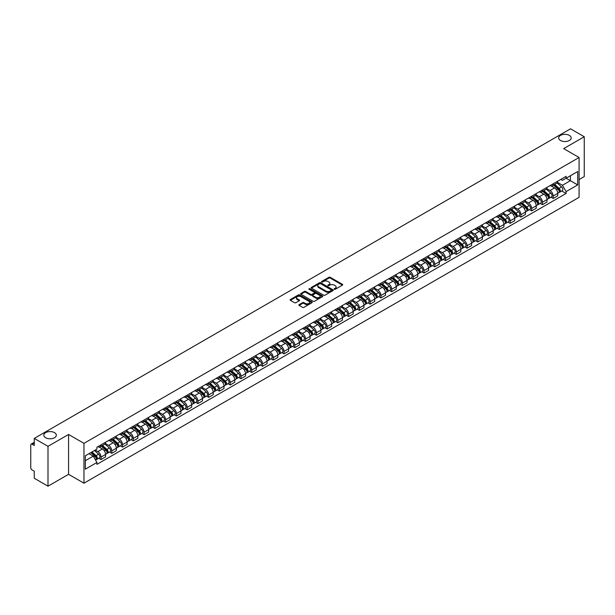 <?xml version="1.0" encoding="UTF-8"?>
<svg xmlns="http://www.w3.org/2000/svg" width="615" height="615" viewBox="0 0 615 615"><rect width="100%" height="100%" fill="white"/><g stroke="black" fill="none" stroke-linecap="round" stroke-linejoin="round"><path stroke-width="0.92" d="M334.299 289.281A0.669 0.384 0 0 0 335.244 289.281L342.44 285.129A0.961 0.553 0 0 0 342.724 284.737A0.961 0.553 0 0 0 342.44 284.345L330.247 277.304A0.961 0.553 0 0 0 328.894 277.304L321.699 281.462A0.669 0.384 0 0 0 322.644 282.008L323.575 281.47A3.067 1.768 0 0 1 327.91 281.47L328.925 282.054A3.067 1.768 0 0 1 329.825 283.307A3.067 1.768 0 0 1 328.925 284.561L327.995 285.099A0.669 0.384 0 0 0 328.948 285.644L329.878 285.106A3.067 1.768 0 0 1 334.214 285.106L335.229 285.691A3.067 1.768 0 0 1 336.128 286.944A3.067 1.768 0 0 1 335.229 288.197L334.299 288.735A0.669 0.384 0 0 0 334.299 289.281L334.299 288.735M54.489 432.637A6.25 3.605 0 0 0 47.686 431.853A6.25 3.605 0 0 0 43.826 435.182A6.25 3.605 0 0 0 45.656 437.734A6.25 3.605 0 0 0 52.467 438.518A6.25 3.605 0 0 0 56.319 435.182A6.25 3.605 0 0 0 54.489 432.637M569.344 135.385A6.25 3.605 0 0 0 562.533 134.608A6.25 3.605 0 0 0 558.681 137.937A6.25 3.605 0 0 0 560.511 140.489A6.25 3.605 0 0 0 567.314 141.273A6.25 3.605 0 0 0 571.174 137.937A6.25 3.605 0 0 0 569.344 135.385M299.159 304.602A0.961 0.553 0 0 0 298.875 304.994A0.961 0.553 0 0 0 299.159 305.386L302.58 307.362A0.961 0.553 0 0 0 303.933 307.362L311.928 302.749A0.961 0.553 0 0 0 312.205 302.357A0.961 0.553 0 0 0 311.928 301.965L299.728 294.923A0.961 0.553 0 0 0 298.375 294.923L290.38 299.536A0.961 0.553 0 0 0 290.103 299.928A0.961 0.553 0 0 0 290.38 300.32L294.516 302.703A0.961 0.553 0 0 0 295.869 302.703L299.29 300.735A0.961 0.553 0 0 0 299.574 300.343A0.961 0.553 0 0 0 299.29 299.951L297.245 298.767A2.56 1.476 0 0 1 296.492 297.721A2.56 1.476 0 0 1 298.075 296.353A2.56 1.476 0 0 1 300.866 296.676L308.891 301.312A2.56 1.476 0 0 1 309.645 302.357A2.56 1.476 0 0 1 308.061 303.725A2.56 1.476 0 0 1 305.271 303.403L303.933 302.626A0.961 0.553 0 0 0 302.58 302.626L299.159 304.602L299.159 305.386L302.58 303.426L302.58 302.626M83.963 443.354L68.573 434.467L48.001 446.344L34.271 438.41L570.512 128.812L584.25 136.745L563.686 148.615L579.076 157.501L83.963 443.354L83.963 483.198L579.076 197.346L579.076 157.501M323.644 295.2A0.961 0.553 0 0 0 324.997 295.2L332.992 290.58A0.961 0.553 0 0 0 333.276 290.188A0.961 0.553 0 0 0 332.992 289.803L320.799 282.762A0.961 0.553 0 0 0 319.446 282.762L311.451 287.374A0.961 0.553 0 0 0 311.167 287.766A0.961 0.553 0 0 0 311.451 288.158L323.644 295.2M309.383 289.427A0.669 0.384 0 0 1 310.06 289.519L322.445 296.668L314.465 301.281A0.961 0.553 0 0 1 313.112 301.281L300.92 294.239L304.34 292.279L304.34 291.479L300.92 293.455A0.961 0.553 0 0 0 300.635 293.847A0.961 0.553 0 0 0 300.92 294.239L300.92 293.455M304.34 292.279A0.961 0.553 0 0 1 305.693 292.279L305.693 291.479A0.961 0.553 0 0 0 304.34 291.479M305.693 291.479L310.637 294.339A0.961 0.553 0 0 0 311.99 294.339L314.265 293.024A0.961 0.553 0 0 0 314.542 292.632A0.961 0.553 0 0 0 314.265 292.248L309.114 289.273A0.669 0.384 0 0 1 310.06 288.727L322.46 295.884A0.961 0.553 0 0 1 322.737 296.276A0.961 0.553 0 0 1 322.46 296.661L322.46 295.884M48.001 446.344L48.001 486.188L34.271 478.255L34.271 471.205L32.134 469.968A1.953 1.13 -120 0 1 30.75 467.577L30.75 445.029A1.953 1.13 -120 0 1 31.157 444.13L34.271 442.331M579.076 179.58L584.25 176.59L584.25 136.745M48.001 486.188L68.573 474.311L83.963 483.198M34.271 438.41L34.271 445.468L32.134 444.23A1.953 1.13 -120 0 0 31.157 444.13M553.192 183.8A4.49 2.591 60 0 1 552.262 185.815L556.821 183.185A4.49 2.591 -120 0 0 557.751 181.171M546.727 188.636L550.018 190.535A4.49 2.591 60 0 1 553.192 196.031L557.751 193.402A4.49 2.591 -120 0 0 554.576 187.906L551.317 186.022M557.751 193.402L557.751 195.831L553.192 198.461L551.009 197.2M552.262 185.815A4.49 2.591 60 0 1 550.056 185.615M553.192 196.031L553.192 198.461M542.43 190.012A4.49 2.591 60 0 1 541.5 192.034L546.051 189.405A4.49 2.591 -120 0 0 546.981 187.383M540.247 203.419L542.43 204.68L546.981 202.051L546.981 199.621A4.49 2.591 -120 0 0 543.806 194.117L540.547 192.241M541.5 192.034A4.49 2.591 60 0 1 539.286 191.826M535.965 194.847L539.255 196.746A4.49 2.591 60 0 1 542.43 202.25L542.43 204.68M531.66 196.231A4.49 2.591 60 0 1 530.73 198.245L535.288 195.616A4.49 2.591 -120 0 0 536.219 193.602M529.477 209.63L531.66 210.891L536.219 208.262L536.219 205.833A4.49 2.591 -120 0 0 533.044 200.336L529.784 198.453M530.73 198.245A4.49 2.591 60 0 1 528.523 198.045M525.195 201.067L528.485 202.965A4.49 2.591 60 0 1 531.66 208.462L531.66 210.891M520.897 202.45A4.49 2.591 60 0 1 519.967 204.464L524.518 201.835A4.49 2.591 -120 0 0 525.448 199.821M518.714 215.85L520.897 217.11L525.448 214.481L525.448 212.052A4.49 2.591 -120 0 0 522.273 206.555L519.014 204.672M519.967 204.464A4.49 2.591 60 0 1 517.753 204.257M514.432 207.286L517.722 209.185A4.49 2.591 60 0 1 520.897 214.681L520.897 217.11M510.127 208.662A4.49 2.591 60 0 1 509.197 210.676L513.756 208.047A4.49 2.591 -120 0 0 514.686 206.033M507.944 222.069L510.127 223.33L514.686 220.7L514.686 218.264A4.49 2.591 -120 0 0 511.511 212.767L508.251 210.883M509.197 210.676A4.49 2.591 60 0 1 506.991 210.476M503.662 213.497L506.952 215.396A4.49 2.591 60 0 1 510.127 220.893L510.127 223.33M499.365 214.881A4.49 2.591 60 0 1 498.434 216.895L502.985 214.266A4.49 2.591 -120 0 0 503.916 212.252M497.181 228.28L499.365 229.541L503.916 226.912L503.916 224.483A4.49 2.591 -120 0 0 500.741 218.986L497.481 217.103M498.434 216.895A4.49 2.591 60 0 1 496.22 216.695M492.899 219.716L496.19 221.615A4.49 2.591 60 0 1 499.365 227.112L499.365 229.541M488.594 221.093A4.49 2.591 60 0 1 487.664 223.114L492.223 220.478A4.49 2.591 -120 0 0 493.153 218.463M486.411 234.5L488.594 235.76L493.153 233.131L493.153 230.702A4.49 2.591 -120 0 0 489.978 225.198L486.719 223.314M487.664 223.114A4.49 2.591 60 0 1 485.458 222.907M482.129 225.928L485.42 227.827A4.49 2.591 60 0 1 488.594 233.331L488.594 235.76M477.832 227.312A4.49 2.591 60 0 1 476.902 229.326L481.453 226.697A4.49 2.591 -120 0 0 482.383 224.683M475.649 240.711L477.832 241.972L482.383 239.343L482.383 236.913A4.49 2.591 -120 0 0 479.208 231.417L475.949 229.533M476.902 229.326A4.49 2.591 60 0 1 474.688 229.126M471.367 232.147L474.657 234.046A4.49 2.591 60 0 1 477.832 239.543L477.832 241.972M467.062 233.523A4.49 2.591 60 0 1 466.132 235.545L470.69 232.916A4.49 2.591 -120 0 0 471.62 230.894M464.879 246.93L467.062 248.191L471.62 245.562L471.62 243.133A4.49 2.591 -120 0 0 468.446 237.628L465.186 235.753M466.132 235.545A4.49 2.591 60 0 1 463.925 235.337M460.597 238.359L463.887 240.257A4.49 2.591 60 0 1 467.062 245.762L467.062 248.191M456.299 239.742A4.49 2.591 60 0 1 455.369 241.757L459.92 239.127A4.49 2.591 -120 0 0 460.85 237.113M454.116 253.142L456.299 254.402L460.85 251.773L460.85 249.344A4.49 2.591 -120 0 0 457.675 243.847L454.416 241.964M455.369 241.757A4.49 2.591 60 0 1 453.155 241.557M449.834 244.578L453.124 246.477A4.49 2.591 60 0 1 456.299 251.973L456.299 254.402M445.529 245.962A4.49 2.591 60 0 1 444.599 247.976L449.158 245.347A4.49 2.591 -120 0 0 450.088 243.332M443.346 259.361L445.529 260.622L450.088 257.993L450.088 255.563A4.49 2.591 -120 0 0 446.913 250.067L443.653 248.183M444.599 247.976A4.49 2.591 60 0 1 442.393 247.768M439.064 250.797L442.354 252.696A4.49 2.591 60 0 1 445.529 258.192L445.529 260.622M434.767 252.173A4.49 2.591 60 0 1 433.836 254.187L438.387 251.558A4.49 2.591 -120 0 0 439.318 249.544M432.583 265.58L434.767 266.841L439.318 264.212L439.318 261.775A4.49 2.591 -120 0 0 436.143 256.278L432.883 254.395M433.836 254.187A4.49 2.591 60 0 1 431.622 253.987M428.301 257.009L431.592 258.907A4.49 2.591 60 0 1 434.767 264.404L434.767 266.841M423.996 258.392A4.49 2.591 60 0 1 423.066 260.406L427.625 257.777A4.49 2.591 -120 0 0 428.555 255.763M421.813 271.792L423.996 273.052L428.555 270.423L428.555 267.994A4.49 2.591 -120 0 0 425.38 262.497L422.121 260.614M423.066 260.406A4.49 2.591 60 0 1 420.86 260.207M417.531 263.228L420.821 265.127A4.49 2.591 60 0 1 423.996 270.623L423.996 273.052M413.234 264.604A4.49 2.591 60 0 1 412.304 266.626L416.855 263.989A4.49 2.591 -120 0 0 417.785 261.975M411.051 278.011L413.234 279.272L417.785 276.642L417.785 274.205A4.49 2.591 -120 0 0 414.61 268.709L411.35 266.825M412.304 266.626A4.49 2.591 60 0 1 410.09 266.418M406.769 269.439L410.059 271.338A4.49 2.591 60 0 1 413.234 276.842L413.234 279.272M402.464 270.823A4.49 2.591 60 0 1 401.534 272.837L406.092 270.208A4.49 2.591 -120 0 0 407.022 268.194M400.28 284.222L402.464 285.483L407.022 282.854L407.022 280.425A4.49 2.591 -120 0 0 403.847 274.928L400.588 273.045M401.534 272.837A4.49 2.591 60 0 1 399.327 272.637M395.999 275.658L399.289 277.557A4.49 2.591 60 0 1 402.464 283.054L402.464 285.483M391.701 277.034A4.49 2.591 60 0 1 390.771 279.056L395.322 276.427A4.49 2.591 -120 0 0 396.252 274.405M389.518 290.441L391.701 291.702L396.252 289.073L396.252 286.644A4.49 2.591 -120 0 0 393.077 281.14L389.818 279.264M390.771 279.056A4.49 2.591 60 0 1 388.557 278.849M385.236 281.87L388.526 283.769A4.49 2.591 60 0 1 391.701 289.273L391.701 291.702M380.931 283.254A4.49 2.591 60 0 1 380.001 285.268L384.56 282.639A4.49 2.591 -120 0 0 385.49 280.625M378.748 296.653L380.931 297.914L385.49 295.285L385.49 292.855A4.49 2.591 -120 0 0 382.315 287.359L379.055 285.475M380.001 285.268A4.49 2.591 60 0 1 377.795 285.068M374.466 288.089L377.756 289.988A4.49 2.591 60 0 1 380.931 295.484L380.931 297.914M370.168 289.473A4.49 2.591 60 0 1 369.238 291.487L373.789 288.858A4.49 2.591 -120 0 0 374.72 286.844M367.985 302.872L370.168 304.133L374.72 301.504L374.72 299.075A4.49 2.591 -120 0 0 371.545 293.57L368.285 291.695M369.238 291.487A4.49 2.591 60 0 1 367.024 291.279M363.703 294.308L366.994 296.207A4.49 2.591 60 0 1 370.168 301.704L370.168 304.133M359.398 295.684A4.49 2.591 60 0 1 358.468 297.698L363.027 295.069A4.49 2.591 -120 0 0 363.957 293.055M357.215 309.091L359.398 310.352L363.957 307.723L363.957 305.286A4.49 2.591 -120 0 0 360.782 299.789L357.523 297.906M358.468 297.698A4.49 2.591 60 0 1 356.262 297.499M352.933 300.52L356.223 302.419A4.49 2.591 60 0 1 359.398 307.915L359.398 310.352M348.636 301.904A4.49 2.591 60 0 1 347.706 303.918L352.257 301.289A4.49 2.591 -120 0 0 353.187 299.274M346.453 315.303L348.636 316.564L353.187 313.934L353.187 311.505A4.49 2.591 -120 0 0 350.012 306.009L346.752 304.125M347.706 303.918A4.49 2.591 60 0 1 345.492 303.718M342.171 306.739L345.461 308.638A4.49 2.591 60 0 1 348.636 314.134L348.636 316.564M337.866 308.115A4.49 2.591 60 0 1 336.935 310.137L341.494 307.5A4.49 2.591 -120 0 0 342.424 305.486M335.682 321.522L337.866 322.783L342.424 320.154L342.424 317.717A4.49 2.591 -120 0 0 339.249 312.22L335.99 310.337M336.935 310.137A4.49 2.591 60 0 1 334.729 309.929M331.4 312.95L334.691 314.849A4.49 2.591 60 0 1 337.866 320.354L337.866 322.783M327.103 314.334A4.49 2.591 60 0 1 326.173 316.348L330.724 313.719A4.49 2.591 -120 0 0 331.654 311.705M324.92 327.733L327.103 328.994L331.654 326.365L331.654 323.936A4.49 2.591 -120 0 0 328.479 318.439L325.22 316.556M326.173 316.348A4.49 2.591 60 0 1 323.959 316.148M320.638 319.17L323.928 321.068A4.49 2.591 60 0 1 327.103 326.565L327.103 328.994M316.333 320.546A4.49 2.591 60 0 1 315.403 322.568L319.961 319.938A4.49 2.591 -120 0 0 320.892 317.917M314.15 333.953L316.333 335.213L320.892 332.584L320.892 330.155A4.49 2.591 -120 0 0 317.717 324.651L314.457 322.767M315.403 322.568A4.49 2.591 60 0 1 313.196 322.36M309.868 325.381L313.158 327.28A4.49 2.591 60 0 1 316.333 332.784L316.333 335.213M305.57 326.765A4.49 2.591 60 0 1 304.64 328.779L309.191 326.15A4.49 2.591 -120 0 0 310.121 324.136M303.387 340.164L305.57 341.425L310.121 338.796L310.121 336.367A4.49 2.591 -120 0 0 306.947 330.87L303.687 328.987M304.64 328.779A4.49 2.591 60 0 1 302.426 328.579M299.105 331.6L302.396 333.499A4.49 2.591 60 0 1 305.57 338.996L305.57 341.425M294.8 332.984A4.49 2.591 60 0 1 293.87 334.998L298.429 332.369A4.49 2.591 -120 0 0 299.359 330.355M292.617 346.383L294.8 347.644L299.359 345.015L299.359 342.586A4.49 2.591 -120 0 0 296.184 337.082L292.925 335.206M293.87 334.998A4.49 2.591 60 0 1 291.664 334.791M288.335 337.82L291.625 339.718A4.49 2.591 60 0 1 294.8 345.215L294.8 347.644M284.038 339.196A4.49 2.591 60 0 1 283.108 341.21L287.659 338.581A4.49 2.591 -120 0 0 288.589 336.566M281.855 352.603L284.038 353.863L288.589 351.234L288.589 348.797A4.49 2.591 -120 0 0 285.414 343.301L282.154 341.417M283.108 341.21A4.49 2.591 60 0 1 280.894 341.01M277.573 344.031L280.863 345.93A4.49 2.591 60 0 1 284.038 351.426L284.038 353.863M273.268 345.415A4.49 2.591 60 0 1 272.337 347.429L276.896 344.8A4.49 2.591 -120 0 0 277.826 342.786M271.084 358.814L273.268 360.075L277.826 357.446L277.826 355.016A4.49 2.591 -120 0 0 274.651 349.52L271.392 347.636M272.337 347.429A4.49 2.591 60 0 1 270.131 347.229M266.802 350.25L270.093 352.149A4.49 2.591 60 0 1 273.268 357.646L273.268 360.075M262.505 351.626A4.49 2.591 60 0 1 261.575 353.64L266.126 351.011A4.49 2.591 -120 0 0 267.056 348.997M260.322 365.033L262.505 366.294L267.056 363.665L267.056 361.228A4.49 2.591 -120 0 0 263.881 355.731L260.622 353.848M261.575 353.64A4.49 2.591 60 0 1 259.361 353.44M256.04 356.462L259.33 358.361A4.49 2.591 60 0 1 262.505 363.865L262.505 366.294M251.735 357.845A4.49 2.591 60 0 1 250.805 359.86L255.363 357.23A4.49 2.591 -120 0 0 256.294 355.216M249.552 371.245L251.735 372.506L256.294 369.876L256.294 367.447A4.49 2.591 -120 0 0 253.119 361.951L249.859 360.067M250.805 359.86A4.49 2.591 60 0 1 248.598 359.66M245.27 362.681L248.56 364.58A4.49 2.591 60 0 1 251.735 370.076L251.735 372.506M240.972 364.057A4.49 2.591 60 0 1 240.042 366.079L244.593 363.45A4.49 2.591 -120 0 0 245.523 361.428M238.789 377.464L240.972 378.725L245.523 376.096L245.523 373.666A4.49 2.591 -120 0 0 242.348 368.162L239.089 366.279M240.042 366.079A4.49 2.591 60 0 1 237.828 365.871M234.507 368.892L237.797 370.791A4.49 2.591 60 0 1 240.972 376.295L240.972 378.725M230.202 370.276A4.49 2.591 60 0 1 229.272 372.29L233.831 369.661A4.49 2.591 -120 0 0 234.761 367.647M228.019 383.675L230.202 384.936L234.761 382.307L234.761 379.878A4.49 2.591 -120 0 0 231.586 374.381L228.326 372.498M229.272 372.29A4.49 2.591 60 0 1 227.066 372.09M223.737 375.112L227.027 377.01A4.49 2.591 60 0 1 230.202 382.507L230.202 384.936M219.44 376.495A4.49 2.591 60 0 1 218.51 378.509L223.061 375.88A4.49 2.591 -120 0 0 223.991 373.866M217.256 389.895L219.44 391.155L223.991 388.526L223.991 386.097A4.49 2.591 -120 0 0 220.816 380.593L217.556 378.717M218.51 378.509A4.49 2.591 60 0 1 216.296 378.302M212.975 381.323L216.265 383.23A4.49 2.591 60 0 1 219.44 388.726L219.44 391.155M208.669 382.707A4.49 2.591 60 0 1 207.739 384.721L212.298 382.092A4.49 2.591 -120 0 0 213.228 380.078M206.486 396.114L208.669 397.375L213.228 394.745L213.228 392.309A4.49 2.591 -120 0 0 210.053 386.812L206.794 384.929M207.739 384.721A4.49 2.591 60 0 1 205.533 384.521M202.204 387.542L205.495 389.441A4.49 2.591 60 0 1 208.669 394.938L208.669 397.375M197.907 388.926A4.49 2.591 60 0 1 196.977 390.94L201.528 388.311A4.49 2.591 -120 0 0 202.458 386.297M195.724 402.325L197.907 403.586L202.458 400.957L202.458 398.528A4.49 2.591 -120 0 0 199.283 393.031L196.024 391.148M196.977 390.94A4.49 2.591 60 0 1 194.763 390.74M191.442 393.761L194.732 395.66A4.49 2.591 60 0 1 197.907 401.157L197.907 403.586M187.137 395.138A4.49 2.591 60 0 1 186.207 397.152L190.765 394.523A4.49 2.591 -120 0 0 191.696 392.508M184.954 408.545L187.137 409.805L191.696 407.176L191.696 404.739A4.49 2.591 -120 0 0 188.521 399.243L185.261 397.359M186.207 397.152A4.49 2.591 60 0 1 184 396.952M180.672 399.973L183.962 401.872A4.49 2.591 60 0 1 187.137 407.376L187.137 409.805M176.374 401.357A4.49 2.591 60 0 1 175.444 403.371L179.995 400.742A4.49 2.591 -120 0 0 180.925 398.728M174.191 414.756L176.374 416.017L180.925 413.388L180.925 410.958A4.49 2.591 -120 0 0 177.75 405.462L174.491 403.578M175.444 403.371A4.49 2.591 60 0 1 173.23 403.171M169.909 406.192L173.199 408.091A4.49 2.591 60 0 1 176.374 413.588L176.374 416.017M165.604 407.568A4.49 2.591 60 0 1 164.674 409.59L169.233 406.961A4.49 2.591 -120 0 0 170.163 404.939M163.421 420.975L165.604 422.236L170.163 419.607L170.163 417.178A4.49 2.591 -120 0 0 166.988 411.673L163.728 409.79M164.674 409.59A4.49 2.591 60 0 1 162.468 409.382M159.139 412.404L162.429 414.302A4.49 2.591 60 0 1 165.604 419.807L165.604 422.236M154.842 413.787A4.49 2.591 60 0 1 153.911 415.802L158.462 413.172A4.49 2.591 -120 0 0 159.393 411.158M152.658 427.187L154.842 428.447L159.393 425.818L159.393 423.389A4.49 2.591 -120 0 0 156.218 417.893L152.958 416.009M153.911 415.802A4.49 2.591 60 0 1 151.697 415.602M148.376 418.623L151.667 420.522A4.49 2.591 60 0 1 154.842 426.018L154.842 428.447M144.071 420.007A4.49 2.591 60 0 1 143.141 422.021L147.7 419.392A4.49 2.591 -120 0 0 148.63 417.377M141.888 433.406L144.071 434.667L148.63 432.038L148.63 429.608A4.49 2.591 -120 0 0 145.455 424.104L142.196 422.228M143.141 422.021A4.49 2.591 60 0 1 140.935 421.813M137.606 424.834L140.897 426.741A4.49 2.591 60 0 1 144.071 432.237L144.071 434.667M133.309 426.218A4.49 2.591 60 0 1 132.379 428.232L136.93 425.603A4.49 2.591 -120 0 0 137.86 423.589M131.126 439.625L133.309 440.886L137.86 438.257L137.86 435.82A4.49 2.591 -120 0 0 134.685 430.323L131.425 428.44M132.379 428.232A4.49 2.591 60 0 1 130.165 428.032M126.844 431.054L130.134 432.952A4.49 2.591 60 0 1 133.309 438.449L133.309 440.886M122.539 432.437A4.49 2.591 60 0 1 121.609 434.451L126.167 431.822A4.49 2.591 -120 0 0 127.097 429.808M120.356 445.837L122.539 447.097L127.097 444.468L127.097 442.039A4.49 2.591 -120 0 0 123.922 436.542L120.663 434.659M121.609 434.451A4.49 2.591 60 0 1 119.402 434.252M116.074 437.273L119.364 439.171A4.49 2.591 60 0 1 122.539 444.668L122.539 447.097M111.776 438.649A4.49 2.591 60 0 1 110.846 440.663L115.397 438.034A4.49 2.591 -120 0 0 116.327 436.02M109.593 452.056L111.776 453.316L116.327 450.687L116.327 448.25A4.49 2.591 -120 0 0 113.152 442.754L109.893 440.87M110.846 440.663A4.49 2.591 60 0 1 108.632 440.463M105.311 443.484L108.601 445.383A4.49 2.591 60 0 1 111.776 450.887L111.776 453.316M101.006 444.868A4.49 2.591 60 0 1 100.076 446.882L104.635 444.253A4.49 2.591 -120 0 0 105.565 442.239M98.823 458.267L101.006 459.528L105.565 456.899L105.565 454.47A4.49 2.591 -120 0 0 102.39 448.973L99.13 447.09M100.076 446.882A4.49 2.591 60 0 1 97.87 446.682M95.21 450.088L97.831 451.602A4.49 2.591 60 0 1 101.006 457.099L101.006 459.528M560.818 179.396L562.441 180.333L577.693 171.531L570.382 175.752L570.382 180.695L562.441 185.276L557.498 182.417M85.339 460.727L93.28 456.146L96.932 462.48L85.339 469.176L85.339 455.784L96.932 449.088L96.932 447.22L566.1 176.351L566.1 178.219L577.693 184.915L566.1 191.611L562.441 185.276M577.693 171.531L577.693 184.915M96.932 462.48L96.932 464.348L566.1 193.479L566.1 191.611M68.573 434.467L68.573 474.311M93.28 456.146L88.998 453.67M561.779 190.988L566.1 193.479M334.568 289.373L335.229 288.996A3.067 1.768 0 0 0 336.128 287.743L336.128 286.944M329.825 283.307L329.825 284.107A3.067 1.768 0 0 1 328.925 285.36L328.264 285.737M342.44 284.345L342.44 285.129L330.247 278.103A0.961 0.553 0 0 0 328.894 278.103L321.968 282.101M332.992 289.803L332.992 290.58L320.799 283.553A0.961 0.553 0 0 0 319.446 283.553L311.467 288.166L311.451 287.374M331.3 290.464A0.669 0.384 0 0 0 331.3 289.919L320.6 283.738A0.669 0.384 0 0 0 319.646 283.738L318.662 284.307A3.067 1.768 0 0 0 317.771 285.56A3.067 1.768 0 0 0 318.662 286.805L325.981 291.033A3.067 1.768 0 0 0 330.317 291.033L331.3 290.464L331.3 291.264A0.669 0.384 0 0 0 331.3 290.718M317.771 285.56L317.771 286.352A3.067 1.768 0 0 0 318.662 287.605L318.662 286.805M331.3 291.264L330.317 291.833A3.067 1.768 0 0 1 325.981 291.833L318.662 287.605M305.693 292.279L310.637 295.131A0.961 0.553 0 0 0 311.99 295.131L314.265 293.824A0.961 0.553 0 0 0 314.542 293.432L314.542 292.632M315.772 297.299A2.56 1.476 0 0 0 318.562 297.622A2.56 1.476 0 0 0 320.146 296.253A2.56 1.476 0 0 0 319.393 295.208L316.564 293.578A0.961 0.553 0 0 0 315.211 293.578L312.943 294.885A0.961 0.553 0 0 0 312.658 295.277A0.961 0.553 0 0 0 312.943 295.669L315.772 297.299L315.772 298.098A2.56 1.476 0 0 0 318.562 298.421A2.56 1.476 0 0 0 320.146 297.053L320.146 296.253M312.658 295.277L312.658 296.076A0.961 0.553 0 0 0 312.943 296.461L312.943 295.669M315.772 298.098L312.943 296.461M309.645 302.357L309.645 303.149A2.56 1.476 0 0 1 308.061 304.517A2.56 1.476 0 0 1 305.271 304.194L303.933 303.426A0.961 0.553 0 0 0 302.58 303.426M296.492 297.721L296.492 298.513A2.56 1.476 0 0 0 297.245 299.567L297.245 298.767M299.29 299.951L299.29 300.735L297.245 299.567M311.913 302.757L299.728 295.723A0.961 0.553 0 0 0 298.375 295.723L290.395 300.328L290.38 299.536M553.508 185.1L557.89 189.013A2.437 1.407 60 0 1 558.658 192.787L557.744 193.31M553.623 185.2L555.683 186.391M553.946 184.846L558.827 189.197A1.169 0.676 60 0 1 559.196 191.011A1.169 0.676 60 0 1 559.089 191.05M554.676 184.423L559.066 188.336A2.437 1.407 60 0 1 559.835 192.111A2.437 1.407 60 0 1 559.096 192.188M557.121 182.955L561.549 186.899A2.437 1.407 60 0 1 562.318 190.673L559.835 192.111M542.738 191.311L547.127 195.232A2.437 1.407 60 0 1 547.888 198.999L546.981 199.529M542.853 191.419L544.921 192.61M543.183 191.057L548.065 195.416A1.169 0.676 60 0 1 548.434 197.223A1.169 0.676 60 0 1 548.326 197.269M543.914 190.635L548.296 194.555A2.437 1.407 60 0 1 549.064 198.322A2.437 1.407 60 0 1 548.326 198.407M546.358 189.166L550.786 193.118A2.437 1.407 60 0 1 551.547 196.892L549.064 198.322M531.975 197.53L536.357 201.443A2.437 1.407 60 0 1 537.126 205.218L536.211 205.741M532.09 197.63L534.151 198.829M532.413 197.277L537.295 201.628A1.169 0.676 60 0 1 537.664 203.442A1.169 0.676 60 0 1 537.556 203.488M533.144 196.854L537.533 200.767A2.437 1.407 60 0 1 538.302 204.541A2.437 1.407 60 0 1 537.564 204.618M535.588 195.386L540.016 199.337A2.437 1.407 60 0 1 540.785 203.104L538.302 204.541M521.205 203.75L525.594 207.662A2.437 1.407 60 0 1 526.355 211.437L525.448 211.96M521.32 203.849L523.388 205.041M521.651 203.488L526.532 207.847A1.169 0.676 60 0 1 526.901 209.661A1.169 0.676 60 0 1 526.794 209.7M522.381 203.065L526.763 206.986A2.437 1.407 60 0 1 527.532 210.761A2.437 1.407 60 0 1 526.794 210.837M524.826 201.597L529.254 205.548A2.437 1.407 60 0 1 530.015 209.323L527.532 210.761M510.442 209.961L514.824 213.874A2.437 1.407 60 0 1 515.593 217.649L514.678 218.179M510.558 210.069L512.618 211.26M510.88 209.707L515.762 214.066A1.169 0.676 60 0 1 516.131 215.873A1.169 0.676 60 0 1 516.023 215.919M511.611 209.285L516 213.197A2.437 1.407 60 0 1 516.769 216.972A2.437 1.407 60 0 1 516.031 217.049M514.055 207.816L518.483 211.768A2.437 1.407 60 0 1 519.252 215.534L516.769 216.972M499.672 216.18L504.062 220.093A2.437 1.407 60 0 1 504.823 223.868L503.916 224.39M499.787 216.28L501.855 217.472M500.118 215.919L505 220.278A1.169 0.676 60 0 1 505.369 222.092A1.169 0.676 60 0 1 505.261 222.13M500.848 215.504L505.23 219.417A2.437 1.407 60 0 1 505.999 223.191A2.437 1.407 60 0 1 505.261 223.268M503.293 214.035L507.721 217.979A2.437 1.407 60 0 1 508.482 221.754L505.999 223.191M488.91 222.392L493.291 226.312A2.437 1.407 60 0 1 494.06 230.079L493.153 230.61M489.025 222.499L491.085 223.691M489.348 222.138L494.229 226.497A1.169 0.676 60 0 1 494.598 228.303A1.169 0.676 60 0 1 494.491 228.35M490.078 221.715L494.468 225.628A2.437 1.407 60 0 1 495.236 229.403A2.437 1.407 60 0 1 494.498 229.48M492.523 220.247L496.951 224.198A2.437 1.407 60 0 1 497.72 227.973L495.236 229.403M478.139 228.611L482.529 232.524A2.437 1.407 60 0 1 483.29 236.298L482.383 236.821M478.255 228.711L480.323 229.902M478.585 228.357L483.467 232.708A1.169 0.676 60 0 1 483.836 234.523A1.169 0.676 60 0 1 483.728 234.561M479.316 227.934L483.698 231.847A2.437 1.407 60 0 1 484.466 235.622A2.437 1.407 60 0 1 483.728 235.699M481.76 226.466L486.188 230.41A2.437 1.407 60 0 1 486.949 234.184L484.466 235.622M467.377 234.822L471.759 238.743A2.437 1.407 60 0 1 472.528 242.51L471.62 243.04M467.492 234.93L469.553 236.122M467.815 234.569L472.697 238.928A1.169 0.676 60 0 1 473.066 240.734A1.169 0.676 60 0 1 472.958 240.78M468.545 234.146L472.935 238.067A2.437 1.407 60 0 1 473.704 241.833A2.437 1.407 60 0 1 472.966 241.918M470.99 232.678L475.418 236.629A2.437 1.407 60 0 1 476.187 240.404L473.704 241.833M456.607 241.042L460.996 244.954A2.437 1.407 60 0 1 461.757 248.729L460.85 249.252M456.722 241.142L458.79 242.341M457.053 240.788L461.934 245.139A1.169 0.676 60 0 1 462.303 246.953A1.169 0.676 60 0 1 462.196 246.999M457.783 240.365L462.165 244.278A2.437 1.407 60 0 1 462.934 248.053A2.437 1.407 60 0 1 462.196 248.129M460.228 238.897L464.656 242.848A2.437 1.407 60 0 1 465.417 246.615L462.934 248.053M445.844 247.261L450.226 251.174A2.437 1.407 60 0 1 450.995 254.948L450.088 255.471M445.96 247.361L448.02 248.552M446.282 246.999L451.164 251.358A1.169 0.676 60 0 1 451.533 253.172A1.169 0.676 60 0 1 451.425 253.211M447.013 246.577L451.402 250.497A2.437 1.407 60 0 1 452.171 254.272A2.437 1.407 60 0 1 451.433 254.349M449.457 245.108L453.885 249.06A2.437 1.407 60 0 1 454.654 252.834L452.171 254.272M435.074 253.472L439.464 257.385A2.437 1.407 60 0 1 440.225 261.16L439.318 261.69M435.189 253.58L437.257 254.771M435.52 253.219L440.401 257.577A1.169 0.676 60 0 1 440.771 259.384A1.169 0.676 60 0 1 440.663 259.43M436.25 252.796L440.632 256.709A2.437 1.407 60 0 1 441.401 260.483A2.437 1.407 60 0 1 440.663 260.56M438.695 251.327L443.123 255.279A2.437 1.407 60 0 1 443.884 259.046L441.401 260.483M424.312 259.691L428.693 263.604A2.437 1.407 60 0 1 429.462 267.379L428.555 267.902M424.427 259.791L426.487 260.983M424.75 259.43L429.631 263.789A1.169 0.676 60 0 1 430 265.603A1.169 0.676 60 0 1 429.893 265.642M425.48 259.015L429.87 262.928A2.437 1.407 60 0 1 430.638 266.702A2.437 1.407 60 0 1 429.9 266.779M427.925 257.547L432.353 261.49A2.437 1.407 60 0 1 433.121 265.265L430.638 266.702M413.541 265.903L417.931 269.824A2.437 1.407 60 0 1 418.692 273.59L417.785 274.121M413.657 266.011L415.725 267.202M413.987 265.649L418.869 270.008A1.169 0.676 60 0 1 419.238 271.815A1.169 0.676 60 0 1 419.13 271.861M414.718 265.226L419.099 269.139A2.437 1.407 60 0 1 419.868 272.914A2.437 1.407 60 0 1 419.13 272.991M417.162 263.758L421.59 267.71A2.437 1.407 60 0 1 422.351 271.484L419.868 272.914M402.779 272.122L407.161 276.035A2.437 1.407 60 0 1 407.93 279.81L407.022 280.332M402.894 272.222L404.954 273.414M403.217 271.868L408.099 276.22A1.169 0.676 60 0 1 408.468 278.034A1.169 0.676 60 0 1 408.36 278.072M403.947 271.446L408.337 275.359A2.437 1.407 60 0 1 409.106 279.133A2.437 1.407 60 0 1 408.368 279.21M406.392 269.977L410.82 273.921A2.437 1.407 60 0 1 411.589 277.696L409.106 279.133M392.009 278.334L396.398 282.254A2.437 1.407 60 0 1 397.159 286.021L396.252 286.552M392.124 278.441L394.192 279.633M392.455 278.08L397.336 282.439A1.169 0.676 60 0 1 397.705 284.245A1.169 0.676 60 0 1 397.598 284.291M393.185 277.657L397.567 281.578A2.437 1.407 60 0 1 398.336 285.345A2.437 1.407 60 0 1 397.598 285.429M395.63 276.189L400.058 280.14A2.437 1.407 60 0 1 400.819 283.915L398.336 285.345M381.246 284.553L385.628 288.466A2.437 1.407 60 0 1 386.397 292.24L385.49 292.763M381.362 284.653L383.422 285.852M381.684 284.299L386.566 288.65A1.169 0.676 60 0 1 386.935 290.464A1.169 0.676 60 0 1 386.827 290.511M382.415 283.876L386.804 287.789A2.437 1.407 60 0 1 387.573 291.564A2.437 1.407 60 0 1 386.835 291.641M384.859 282.408L389.287 286.359A2.437 1.407 60 0 1 390.056 290.126L387.573 291.564M370.476 290.772L374.866 294.685A2.437 1.407 60 0 1 375.627 298.46L374.72 298.982M370.591 290.872L372.659 292.064M370.922 290.511L375.803 294.869A1.169 0.676 60 0 1 376.172 296.684A1.169 0.676 60 0 1 376.065 296.722M371.652 290.088L376.034 294.008A2.437 1.407 60 0 1 376.803 297.775A2.437 1.407 60 0 1 376.065 297.86M374.097 288.62L378.525 292.571A2.437 1.407 60 0 1 379.286 296.345L376.803 297.775M359.714 296.983L364.095 300.896A2.437 1.407 60 0 1 364.864 304.671L363.957 305.201M359.829 297.091L361.889 298.283M360.152 296.73L365.033 301.089A1.169 0.676 60 0 1 365.402 302.895A1.169 0.676 60 0 1 365.295 302.941M360.882 296.307L365.272 300.22A2.437 1.407 60 0 1 366.04 303.995A2.437 1.407 60 0 1 365.302 304.071M363.327 294.839L367.755 298.79A2.437 1.407 60 0 1 368.523 302.557L366.04 303.995M348.943 303.203L353.333 307.116A2.437 1.407 60 0 1 354.094 310.89L353.187 311.413M349.059 303.303L351.127 304.494M349.389 302.941L354.271 307.3A1.169 0.676 60 0 1 354.64 309.114A1.169 0.676 60 0 1 354.532 309.153M350.12 302.526L354.501 306.439A2.437 1.407 60 0 1 355.27 310.214A2.437 1.407 60 0 1 354.532 310.291M352.564 301.058L356.992 305.002A2.437 1.407 60 0 1 357.753 308.776L355.27 310.214M338.181 309.414L342.563 313.335A2.437 1.407 60 0 1 343.331 317.102L342.424 317.632M338.296 309.522L340.356 310.713M338.619 309.161L343.501 313.519A1.169 0.676 60 0 1 343.87 315.326A1.169 0.676 60 0 1 343.762 315.372M339.349 308.738L343.739 312.651A2.437 1.407 60 0 1 344.508 316.425A2.437 1.407 60 0 1 343.77 316.502M341.794 307.269L346.222 311.221A2.437 1.407 60 0 1 346.991 314.995L344.508 316.425M327.411 315.633L331.8 319.546A2.437 1.407 60 0 1 332.561 323.321L331.654 323.844M327.526 315.733L329.594 316.925M327.857 315.38L332.738 319.731A1.169 0.676 60 0 1 333.107 321.545A1.169 0.676 60 0 1 332.999 321.584M328.587 314.957L332.969 318.87A2.437 1.407 60 0 1 333.737 322.644A2.437 1.407 60 0 1 332.999 322.721M331.031 313.489L335.459 317.432A2.437 1.407 60 0 1 336.221 321.207L333.737 322.644M316.648 321.845L321.03 325.766A2.437 1.407 60 0 1 321.799 329.532L320.892 330.063M316.763 321.953L318.824 323.144M317.086 321.591L321.968 325.95A1.169 0.676 60 0 1 322.337 327.757A1.169 0.676 60 0 1 322.229 327.803M317.817 321.168L322.206 325.089A2.437 1.407 60 0 1 322.975 328.856A2.437 1.407 60 0 1 322.237 328.94M320.261 319.7L324.689 323.651A2.437 1.407 60 0 1 325.458 327.426L322.975 328.856M305.878 328.064L310.268 331.977A2.437 1.407 60 0 1 311.029 335.752L310.121 336.274M305.993 328.164L308.061 329.363M306.324 327.81L311.205 332.161A1.169 0.676 60 0 1 311.574 333.976A1.169 0.676 60 0 1 311.467 334.022M307.054 327.388L311.436 331.3A2.437 1.407 60 0 1 312.205 335.075A2.437 1.407 60 0 1 311.467 335.152M309.499 325.919L313.927 329.871A2.437 1.407 60 0 1 314.688 333.638L312.205 335.075M295.115 334.283L299.497 338.196A2.437 1.407 60 0 1 300.266 341.971L299.359 342.493M295.231 334.383L297.291 335.575M295.554 334.022L300.435 338.381A1.169 0.676 60 0 1 300.804 340.195A1.169 0.676 60 0 1 300.697 340.233M296.284 333.599L300.674 337.52A2.437 1.407 60 0 1 301.442 341.287A2.437 1.407 60 0 1 300.704 341.371M298.729 332.131L303.157 336.082A2.437 1.407 60 0 1 303.925 339.857L301.442 341.287M284.345 340.495L288.735 344.408A2.437 1.407 60 0 1 289.496 348.182L288.589 348.713M284.461 340.602L286.529 341.794M284.791 340.241L289.673 344.6A1.169 0.676 60 0 1 290.042 346.406A1.169 0.676 60 0 1 289.934 346.453M285.521 339.818L289.903 343.731A2.437 1.407 60 0 1 290.672 347.506A2.437 1.407 60 0 1 289.934 347.583M287.966 338.35L292.394 342.301A2.437 1.407 60 0 1 293.155 346.068L290.672 347.506M273.583 346.714L277.965 350.627A2.437 1.407 60 0 1 278.733 354.401L277.826 354.924M273.698 346.814L275.758 348.005M274.021 346.453L278.903 350.811A1.169 0.676 60 0 1 279.272 352.626A1.169 0.676 60 0 1 279.164 352.664M274.751 346.037L279.141 349.95A2.437 1.407 60 0 1 279.91 353.725A2.437 1.407 60 0 1 279.172 353.802M277.196 344.569L281.624 348.513A2.437 1.407 60 0 1 282.393 352.287L279.91 353.725M262.813 352.925L267.202 356.846A2.437 1.407 60 0 1 267.963 360.613L267.056 361.143M262.928 353.033L264.996 354.225M263.258 352.672L268.14 357.031A1.169 0.676 60 0 1 268.509 358.837A1.169 0.676 60 0 1 268.401 358.883M263.989 352.249L268.371 356.162A2.437 1.407 60 0 1 269.139 359.936A2.437 1.407 60 0 1 268.401 360.013M266.433 350.781L270.861 354.732A2.437 1.407 60 0 1 271.622 358.507L269.139 359.936M252.05 359.145L256.432 363.058A2.437 1.407 60 0 1 257.201 366.832L256.294 367.355M252.165 359.245L254.226 360.436M252.488 358.891L257.37 363.242A1.169 0.676 60 0 1 257.739 365.056A1.169 0.676 60 0 1 257.631 365.095M253.219 358.468L257.608 362.381A2.437 1.407 60 0 1 258.377 366.156A2.437 1.407 60 0 1 257.639 366.233M255.663 357L260.091 360.944A2.437 1.407 60 0 1 260.86 364.718L258.377 366.156M241.28 365.356L245.669 369.277A2.437 1.407 60 0 1 246.431 373.044L245.523 373.574M241.395 365.464L243.463 366.655M241.726 365.102L246.607 369.461A1.169 0.676 60 0 1 246.976 371.268A1.169 0.676 60 0 1 246.869 371.314M242.456 364.68L246.838 368.6A2.437 1.407 60 0 1 247.607 372.367A2.437 1.407 60 0 1 246.869 372.452M244.901 363.211L249.329 367.163A2.437 1.407 60 0 1 250.09 370.937L247.607 372.367M230.517 371.575L234.899 375.488A2.437 1.407 60 0 1 235.668 379.263L234.761 379.786M230.633 371.675L232.693 372.875M230.956 371.322L235.837 375.673A1.169 0.676 60 0 1 236.206 377.487A1.169 0.676 60 0 1 236.099 377.525M231.686 370.899L236.075 374.812A2.437 1.407 60 0 1 236.844 378.586A2.437 1.407 60 0 1 236.106 378.663M234.131 369.43L238.559 373.382A2.437 1.407 60 0 1 239.327 377.149L236.844 378.586M219.747 377.795L224.137 381.707A2.437 1.407 60 0 1 224.898 385.482L223.991 386.005M219.863 377.894L221.93 379.086M220.193 377.533L225.075 381.892A1.169 0.676 60 0 1 225.444 383.706A1.169 0.676 60 0 1 225.336 383.745M220.923 377.11L225.305 381.031A2.437 1.407 60 0 1 226.074 384.798A2.437 1.407 60 0 1 225.336 384.882M223.368 375.642L227.796 379.593A2.437 1.407 60 0 1 228.557 383.368L226.074 384.798M208.985 384.006L213.367 387.919A2.437 1.407 60 0 1 214.135 391.694L213.228 392.224M209.1 384.114L211.16 385.305M209.423 383.752L214.304 388.111A1.169 0.676 60 0 1 214.673 389.918A1.169 0.676 60 0 1 214.566 389.964M210.153 383.329L214.543 387.242A2.437 1.407 60 0 1 215.311 391.017A2.437 1.407 60 0 1 214.574 391.094M212.598 381.861L217.026 385.813A2.437 1.407 60 0 1 217.795 389.579L215.311 391.017M198.214 390.225L202.604 394.138A2.437 1.407 60 0 1 203.365 397.913L202.458 398.435M198.33 390.325L200.398 391.517M198.66 389.964L203.542 394.323A1.169 0.676 60 0 1 203.911 396.137A1.169 0.676 60 0 1 203.803 396.175M199.391 389.549L203.773 393.462A2.437 1.407 60 0 1 204.541 397.236A2.437 1.407 60 0 1 203.803 397.313M201.835 388.08L206.263 392.024A2.437 1.407 60 0 1 207.024 395.799L204.541 397.236M187.452 396.437L191.834 400.357A2.437 1.407 60 0 1 192.603 404.124L191.696 404.655M187.567 396.544L189.628 397.736M187.89 396.183L192.772 400.542A1.169 0.676 60 0 1 193.141 402.348A1.169 0.676 60 0 1 193.033 402.395M188.621 395.76L193.01 399.673A2.437 1.407 60 0 1 193.779 403.448A2.437 1.407 60 0 1 193.041 403.525M191.065 394.292L195.493 398.243A2.437 1.407 60 0 1 196.262 402.018L193.779 403.448M176.682 402.656L181.071 406.569A2.437 1.407 60 0 1 181.832 410.343L180.925 410.866M176.797 402.756L178.865 403.947M177.128 402.402L182.009 406.753A1.169 0.676 60 0 1 182.378 408.568A1.169 0.676 60 0 1 182.271 408.606M177.858 401.979L182.24 405.892A2.437 1.407 60 0 1 183.009 409.667A2.437 1.407 60 0 1 182.271 409.744M180.303 400.511L184.731 404.455A2.437 1.407 60 0 1 185.492 408.229L183.009 409.667M165.919 408.867L170.301 412.788A2.437 1.407 60 0 1 171.07 416.555L170.163 417.085M166.035 408.975L168.095 410.167M166.358 408.614L171.239 412.973A1.169 0.676 60 0 1 171.608 414.779A1.169 0.676 60 0 1 171.5 414.825M167.088 408.191L171.477 412.112A2.437 1.407 60 0 1 172.246 415.878A2.437 1.407 60 0 1 171.508 415.963M169.532 406.723L173.96 410.674A2.437 1.407 60 0 1 174.729 414.449L172.246 415.878M155.149 415.087L159.539 419A2.437 1.407 60 0 1 160.3 422.774L159.393 423.297M155.264 415.187L157.332 416.386M155.595 414.833L160.477 419.184A1.169 0.676 60 0 1 160.846 420.998A1.169 0.676 60 0 1 160.738 421.037M156.325 414.41L160.707 418.323A2.437 1.407 60 0 1 161.476 422.098A2.437 1.407 60 0 1 160.738 422.174M158.77 412.942L163.198 416.893A2.437 1.407 60 0 1 163.959 420.66L161.476 422.098M144.387 421.306L148.769 425.219A2.437 1.407 60 0 1 149.537 428.993L148.63 429.516M144.502 421.406L146.562 422.597M144.825 421.044L149.706 425.403A1.169 0.676 60 0 1 150.075 427.217A1.169 0.676 60 0 1 149.968 427.256M145.555 420.622L149.945 424.542A2.437 1.407 60 0 1 150.713 428.309A2.437 1.407 60 0 1 149.975 428.394M148 419.153L152.428 423.105A2.437 1.407 60 0 1 153.197 426.879L150.713 428.309M133.616 427.517L138.006 431.43A2.437 1.407 60 0 1 138.767 435.205L137.86 435.735M133.732 427.625L135.8 428.816M134.062 427.264L138.944 431.622A1.169 0.676 60 0 1 139.313 433.429A1.169 0.676 60 0 1 139.205 433.475M134.793 426.841L139.174 430.754A2.437 1.407 60 0 1 139.943 434.528A2.437 1.407 60 0 1 139.205 434.605M137.237 425.372L141.665 429.324A2.437 1.407 60 0 1 142.426 433.091L139.943 434.528M122.854 433.736L127.236 437.649A2.437 1.407 60 0 1 128.005 441.424L127.097 441.947M122.969 433.836L125.029 435.028M123.292 433.475L128.174 437.834A1.169 0.676 60 0 1 128.543 439.648A1.169 0.676 60 0 1 128.435 439.687M124.022 433.06L128.412 436.973A2.437 1.407 60 0 1 129.181 440.747A2.437 1.407 60 0 1 128.443 440.824M126.467 431.592L130.895 435.535A2.437 1.407 60 0 1 131.664 439.31L129.181 440.747M112.084 439.948L116.473 443.861A2.437 1.407 60 0 1 117.234 447.635L116.327 448.166M112.199 440.056L114.267 441.247M112.53 439.694L117.411 444.053A1.169 0.676 60 0 1 117.78 445.86A1.169 0.676 60 0 1 117.673 445.906M113.26 439.271L117.642 443.184A2.437 1.407 60 0 1 118.411 446.959A2.437 1.407 60 0 1 117.673 447.036M115.705 437.803L120.133 441.755A2.437 1.407 60 0 1 120.894 445.529L118.411 446.959M101.321 446.167L105.703 450.08A2.437 1.407 60 0 1 106.472 453.855L105.565 454.377M101.437 446.267L103.497 447.459M101.759 445.913L106.641 450.265A1.169 0.676 60 0 1 107.01 452.079A1.169 0.676 60 0 1 106.902 452.117M102.49 445.491L106.879 449.404A2.437 1.407 60 0 1 107.648 453.178A2.437 1.407 60 0 1 106.91 453.255M104.934 444.022L109.362 447.966A2.437 1.407 60 0 1 110.131 451.741L107.648 453.178M90.82 452.625L94.941 456.299A2.437 1.407 60 0 1 95.702 460.066L95.586 460.143M90.859 452.594L92.734 453.678M91.266 452.363L95.879 456.484A1.169 0.676 60 0 1 96.248 458.29A1.169 0.676 60 0 1 96.14 458.336M91.996 451.94L96.109 455.623A2.437 1.407 60 0 1 96.878 459.39A2.437 1.407 60 0 1 96.14 459.474M94.479 450.511L98.6 454.185A2.437 1.407 60 0 1 99.361 457.96L96.878 459.39M111.776 450.887L116.327 448.25M122.539 444.668L127.097 442.039M133.309 438.449L137.86 435.82M144.071 432.237L148.63 429.608M154.842 426.018L159.393 423.389M165.604 419.807L170.163 417.178M176.374 413.588L180.925 410.958M187.137 407.376L191.696 404.739M197.907 401.157L202.458 398.528M208.669 394.938L213.228 392.309M219.44 388.726L223.991 386.097M230.202 382.507L234.761 379.878M240.972 376.295L245.523 373.666M251.735 370.076L256.294 367.447M262.505 363.865L267.056 361.228M273.268 357.646L277.826 355.016M284.038 351.426L288.589 348.797M294.8 345.215L299.359 342.586M305.57 338.996L310.121 336.367M316.333 332.784L320.892 330.155M327.103 326.565L331.654 323.936M337.866 320.354L342.424 317.717M348.636 314.134L353.187 311.505M359.398 307.915L363.957 305.286M370.168 301.704L374.72 299.075M380.931 295.484L385.49 292.855M391.701 289.273L396.252 286.644M402.464 283.054L407.022 280.425M413.234 276.842L417.785 274.205M423.996 270.623L428.555 267.994M434.767 264.404L439.318 261.775M445.529 258.192L450.088 255.563M456.299 251.973L460.85 249.344M467.062 245.762L471.62 243.133M477.832 239.543L482.383 236.913M488.594 233.331L493.153 230.702M499.365 227.112L503.916 224.483M510.127 220.893L514.686 218.264M520.897 214.681L525.448 212.052M531.66 208.462L536.219 205.833M542.43 202.25L546.981 199.621M101.006 457.099L105.565 454.47M97.831 451.602L102.39 448.973M108.601 445.383L113.152 442.754M119.364 439.171L123.922 436.542M130.134 432.952L134.685 430.323M140.897 426.741L145.455 424.104M151.667 420.522L156.218 417.893M162.429 414.302L166.988 411.673M173.199 408.091L177.75 405.462M183.962 401.872L188.521 399.243M194.732 395.66L199.283 393.031M205.495 389.441L210.053 386.812M216.265 383.23L220.816 380.593M227.027 377.01L231.586 374.381M237.797 370.791L242.348 368.162M248.56 364.58L253.119 361.951M259.33 358.361L263.881 355.731M270.093 352.149L274.651 349.52M280.863 345.93L285.414 343.301M291.625 339.718L296.184 337.082M302.396 333.499L306.947 330.87M313.158 327.28L317.717 324.651M323.928 321.068L328.479 318.439M334.691 314.849L339.249 312.22M345.461 308.638L350.012 306.009M356.223 302.419L360.782 299.789M366.994 296.207L371.545 293.57M377.756 289.988L382.315 287.359M388.526 283.769L393.077 281.14M399.289 277.557L403.847 274.928M410.059 271.338L414.61 268.709M420.821 265.127L425.38 262.497M431.592 258.907L436.143 256.278M442.354 252.696L446.913 250.067M453.124 246.477L457.675 243.847M463.887 240.257L468.446 237.628M474.657 234.046L479.208 231.417M485.42 227.827L489.978 225.198M496.19 221.615L500.741 218.986M506.952 215.396L511.511 212.767M517.722 209.185L522.273 206.555M528.485 202.965L533.044 200.336M539.255 196.746L543.806 194.117M550.018 190.535L554.576 187.906M34.271 442.992L32.134 444.23M335.229 288.996L335.229 288.197M327.995 285.644L327.995 285.099M328.925 285.36L328.925 284.561M321.699 282.008L321.699 281.462M328.894 278.103L328.894 277.304M330.247 278.103L330.247 277.304M319.446 283.553L319.446 282.762M320.799 283.553L320.799 282.762M325.981 291.833L325.981 291.033M330.317 291.833L330.317 291.033M310.637 295.131L310.637 294.339M311.99 295.131L311.99 294.339M314.265 293.824L314.265 293.024M310.06 289.519L310.06 288.727M303.933 303.426L303.933 302.626M305.271 304.194L305.271 303.403M298.375 295.723L298.375 294.923M299.728 295.723L299.728 294.923M311.928 302.749L311.928 301.965M557.89 189.013L556.521 189.804M559.442 190.473L558.997 190.727M561.549 186.899L559.066 188.336M547.127 195.232L545.759 196.016M548.672 196.692L548.234 196.946M550.786 193.118L548.296 194.555M536.357 201.443L534.989 202.235M537.91 202.904L537.464 203.158M540.016 199.337L537.533 200.767M525.594 207.662L524.226 208.454M527.14 209.123L526.701 209.377M529.254 205.548L526.763 206.986M514.824 213.874L513.456 214.666M516.377 215.335L515.931 215.588M518.483 211.768L516 213.197M504.062 220.093L502.693 220.885M505.607 221.554L505.169 221.807M507.721 217.979L505.23 219.417M493.291 226.312L491.923 227.096M494.844 227.773L494.399 228.027M496.951 224.198L494.468 225.628M482.529 232.524L481.161 233.316M484.074 233.984L483.636 234.238M486.188 230.41L483.698 231.847M471.759 238.743L470.39 239.527M473.312 240.204L472.866 240.457M475.418 236.629L472.935 238.067M460.996 244.954L459.628 245.746M462.541 246.415L462.103 246.669M464.656 242.848L462.165 244.278M450.226 251.174L448.858 251.966M451.779 252.634L451.333 252.888M453.885 249.06L451.402 250.497M439.464 257.385L438.095 258.177M441.009 258.846L440.571 259.1M443.123 255.279L440.632 256.709M428.693 263.604L427.325 264.396M430.246 265.065L429.8 265.319M432.353 261.49L429.87 262.928M417.931 269.824L416.563 270.608M419.476 271.284L419.038 271.538M421.59 267.71L419.099 269.139M407.161 276.035L405.792 276.827M408.714 277.496L408.268 277.749M410.82 273.921L408.337 275.359M396.398 282.254L395.03 283.038M397.943 283.715L397.505 283.969M400.058 280.14L397.567 281.578M385.628 288.466L384.26 289.258M387.181 289.926L386.735 290.18M389.287 286.359L386.804 287.789M374.866 294.685L373.497 295.477M376.411 296.146L375.973 296.399M378.525 292.571L376.034 294.008M364.095 300.896L362.727 301.688M365.648 302.357L365.202 302.611M367.755 298.79L365.272 300.22M353.333 307.116L351.964 307.907M354.878 308.576L354.44 308.83M356.992 305.002L354.501 306.439M342.563 313.335L341.194 314.119M344.116 314.795L343.67 315.049M346.222 311.221L343.739 312.651M331.8 319.546L330.432 320.338M333.345 321.007L332.907 321.261M335.459 317.432L332.969 318.87M321.03 325.766L319.662 326.55M322.583 327.226L322.137 327.48M324.689 323.651L322.206 325.089M310.268 331.977L308.899 332.769M311.813 333.438L311.375 333.691M313.927 329.871L311.436 331.3M299.497 338.196L298.129 338.988M301.05 339.657L300.604 339.911M303.157 336.082L300.674 337.52M288.735 344.408L287.366 345.2M290.28 345.868L289.842 346.122M292.394 342.301L289.903 343.731M277.965 350.627L276.596 351.419M279.518 352.088L279.072 352.341M281.624 348.513L279.141 349.95M267.202 356.846L265.834 357.63M268.747 358.307L268.309 358.56M270.861 354.732L268.371 356.162M256.432 363.058L255.064 363.849M257.985 364.518L257.539 364.772M260.091 360.944L257.608 362.381M245.669 369.277L244.301 370.061M247.215 370.737L246.776 370.991M249.329 367.163L246.838 368.6M234.899 375.488L233.531 376.28M236.452 376.949L236.006 377.203M238.559 373.382L236.075 374.812M224.137 381.707L222.768 382.499M225.682 383.168L225.244 383.422M227.796 379.593L225.305 381.031M213.367 387.919L211.998 388.711M214.919 389.38L214.474 389.633M217.026 385.813L214.543 387.242M202.604 394.138L201.236 394.93M204.149 395.599L203.711 395.852M206.263 392.024L203.773 393.462M191.834 400.357L190.465 401.141M193.387 401.818L192.941 402.072M195.493 398.243L193.01 399.673M181.071 406.569L179.703 407.361M182.617 408.029L182.178 408.283M184.731 404.455L182.24 405.892M170.301 412.788L168.933 413.572M171.854 414.249L171.408 414.502M173.96 410.674L171.477 412.112M159.539 419L158.17 419.791M161.084 420.46L160.646 420.714M163.198 416.893L160.707 418.323M148.769 425.219L147.4 426.01M150.321 426.679L149.876 426.933M152.428 423.105L149.945 424.542M138.006 431.43L136.638 432.222M139.551 432.891L139.113 433.145M141.665 429.324L139.174 430.754M127.236 437.649L125.867 438.441M128.789 439.11L128.343 439.364M130.895 435.535L128.412 436.973M116.473 443.861L115.105 444.653M118.019 445.329L117.58 445.583M120.133 441.755L117.642 443.184M105.703 450.08L104.335 450.872M107.256 451.541L106.81 451.794M109.362 447.966L106.879 449.404M94.941 456.299L93.757 456.976M96.486 457.76L96.048 458.014M98.6 454.185L96.109 455.623M331.493 290.987L331.493 290.188"/></g></svg>
